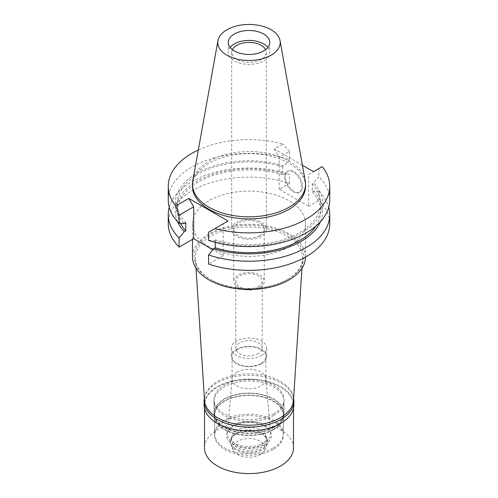 <?xml version="1.0" encoding="UTF-8"?>
<svg xmlns="http://www.w3.org/2000/svg" width="498" height="498" viewBox="0 0 498 498"><rect width="100%" height="100%" fill="white"/><g stroke="black" fill="none" stroke-linecap="round" stroke-linejoin="round"><path stroke-width="0.37" stroke-dasharray="2.49 1.87" d="M192.782 180.83A56.523 32.631 180 0 1 209.036 161.115A56.523 32.631 180 0 1 267.905 153.44A56.523 32.631 180 0 1 305.218 180.83M305.523 186.271A56.523 32.631 0 0 0 270.632 156.123A56.523 32.631 0 0 0 209.036 163.195A56.523 32.631 0 0 0 192.477 186.271M302.423 165.243L274.336 149.027L283.051 143.997A80.744 46.619 180 0 0 198.322 149.979M227.997 221.006L223.141 223.807L223.141 255.686L212.851 249.741M322.212 166.612L308.648 174.443L308.648 206.315L279.191 189.308L289.431 183.395A80.744 46.619 0 0 0 208.662 183.364A80.744 46.619 0 0 0 168.256 223.745M308.648 206.315L318.888 200.401A80.744 46.619 0 0 1 329.744 223.745M223.141 255.686L208.569 264.096M288.965 246.821A56.523 32.631 180 0 1 227.368 253.893A56.523 32.631 180 0 1 192.477 223.745A56.523 32.631 180 0 1 209.036 200.675A56.523 32.631 180 0 1 270.632 193.598A56.523 32.631 180 0 1 305.523 223.745A56.523 32.631 180 0 1 288.965 246.821M215.242 242.339L215.242 239.812L213.748 240.677A73.685 42.542 0 0 0 301.103 233.4A73.685 42.542 0 0 0 313.709 182.965L318.888 176.647A80.744 46.619 0 0 1 329.744 199.991M208.569 240.341L213.748 240.677M208.569 232.224L223.141 223.807M318.888 168.529L318.888 176.647M308.648 174.443L313.503 171.642M279.191 189.308L279.191 157.436L274.336 149.027M285.354 176.529A12.114 6.991 60 0 1 287.863 170.982A12.114 6.991 60 0 1 297.2 174.225A12.114 6.991 60 0 1 302.485 186.414A12.114 6.991 60 0 1 299.977 191.96A12.114 6.991 60 0 1 290.645 188.717A12.114 6.991 60 0 1 285.354 176.529M315.95 226.048A71.662 41.378 0 0 0 320.662 211.289A71.662 41.378 0 0 0 312.215 191.798L312.215 183.824L313.709 182.965M312.215 191.798L313.709 190.939L318.888 191.269L318.888 200.401M318.888 191.269A80.744 46.619 180 0 1 328.742 207.305M313.709 190.939A73.685 42.542 180 0 1 320.444 221.71M312.215 183.824A71.662 41.378 180 0 1 320.662 203.315A71.662 41.378 180 0 1 215.242 239.812M168.256 199.991A80.744 46.619 0 0 1 208.662 159.609A80.744 46.619 0 0 1 289.431 159.64L289.431 151.523L279.191 157.436M289.431 151.523L283.051 143.997M169.258 207.305A80.744 46.619 180 0 1 289.431 174.263L284.252 173.933L282.758 174.792L282.758 166.818L284.252 165.959A73.685 42.542 0 0 0 196.897 173.236A73.685 42.542 0 0 0 184.291 223.67M289.431 183.395L289.431 174.263M289.431 159.64L284.252 165.959M185.785 222.805A71.662 41.378 180 0 1 177.338 203.315A71.662 41.378 180 0 1 282.758 166.818M282.758 174.792A71.662 41.378 0 0 0 177.338 211.289A71.662 41.378 0 0 0 180.488 223.428M177.556 221.71A73.685 42.542 180 0 1 203.838 177.674A73.685 42.542 180 0 1 284.252 173.933M284.669 176.921A12.114 6.991 -120 0 0 289.961 189.109A12.114 6.991 -120 0 0 299.292 192.359A12.114 6.991 -120 0 0 301.8 186.812A12.114 6.991 -120 0 0 296.509 174.624A12.114 6.991 -120 0 0 287.178 171.38A12.114 6.991 -120 0 0 284.669 176.921M305.517 257.036A56.523 32.631 0 0 0 305.523 256.868A56.523 32.631 0 0 0 270.632 226.721A56.523 32.631 0 0 0 209.036 233.792A56.523 32.631 0 0 0 192.477 256.868M287.794 279.266A54.867 31.679 180 0 1 210.206 279.266A54.867 31.679 180 0 1 210.206 234.471A54.867 31.679 180 0 1 287.794 234.471A54.867 31.679 180 0 1 287.794 279.266L286.898 279.783L287.794 279.266M196.031 268.254L195.44 259.053A53.591 30.944 0 0 1 211.102 236.027A53.591 30.944 180 0 1 270.426 229.541A53.591 30.944 180 0 1 302.56 259.053A53.591 30.944 180 0 1 286.898 279.783A53.591 30.944 0 0 1 211.102 279.783L210.206 279.266M195.44 259.053A53.591 30.944 0 0 0 211.102 279.783M293.471 400.473A44.503 25.697 0 0 0 266.791 375.965A44.503 25.697 0 0 0 217.533 381.35A44.503 25.697 0 0 0 204.529 400.473M273.726 413.794A34.966 20.188 180 0 1 235.616 418.171A34.966 20.188 180 0 1 214.034 399.521A34.966 20.188 180 0 1 224.274 385.24A34.966 20.188 180 0 1 262.384 380.864A34.966 20.188 180 0 1 283.966 399.521A34.966 20.188 180 0 1 273.726 413.794M273.726 427.496A34.966 20.188 0 0 0 283.966 413.222A34.966 20.188 0 0 0 262.384 394.572A34.966 20.188 0 0 0 224.274 398.948A34.966 20.188 0 0 0 214.034 413.222A34.966 20.188 0 0 0 235.616 431.872A34.966 20.188 0 0 0 273.726 427.496M273.278 427.24A34.331 19.82 180 0 1 235.859 431.536A34.331 19.82 180 0 1 214.669 413.222A34.331 19.82 180 0 1 224.723 399.209A34.331 19.82 180 0 1 262.141 394.908A34.331 19.82 180 0 1 283.331 413.222A34.331 19.82 180 0 1 273.278 427.24M273.278 448.001A34.331 19.82 0 0 0 283.331 433.988A34.331 19.82 0 0 0 262.141 415.674A34.331 19.82 0 0 0 224.723 419.97A34.331 19.82 0 0 0 214.669 433.988A34.331 19.82 0 0 0 235.859 452.302A34.331 19.82 0 0 0 273.278 448.001M264.282 442.809A21.613 12.481 180 0 1 240.235 445.399A21.613 12.481 180 0 1 227.412 433.372A21.613 12.481 180 0 1 233.718 425.161A21.613 12.481 180 0 1 256.775 422.341A21.613 12.481 180 0 1 270.588 433.372A21.613 12.481 180 0 1 264.282 442.809M237.042 372.149A16.913 9.761 180 0 1 255.082 369.946A16.913 9.761 180 0 1 265.888 378.567A16.913 9.761 180 0 1 265.913 379.053A16.913 9.761 180 0 1 260.958 385.956A16.913 9.761 180 0 1 242.526 388.073A16.913 9.761 180 0 1 232.087 379.053A16.913 9.761 180 0 1 232.112 378.567A16.913 9.761 180 0 1 237.042 372.149M237.042 349.633A16.913 9.761 0 0 0 232.087 356.537A16.913 9.761 0 0 0 242.526 365.557A16.913 9.761 0 0 0 260.958 363.44A16.913 9.761 0 0 0 265.913 356.537A16.913 9.761 0 0 0 255.474 347.517A16.913 9.761 0 0 0 237.042 349.633M261.5 363.752A17.673 10.203 180 0 1 242.233 365.962A17.673 10.203 180 0 1 231.327 356.537A17.673 10.203 180 0 1 236.5 349.322A17.673 10.203 180 0 1 255.767 347.106A17.673 10.203 180 0 1 266.673 356.537A17.673 10.203 180 0 1 261.5 363.752M261.5 355.448A17.673 10.203 0 0 0 266.673 348.233A17.673 10.203 0 0 0 255.767 338.802A17.673 10.203 0 0 0 236.5 341.018A17.673 10.203 0 0 0 231.327 348.233A17.673 10.203 0 0 0 242.233 357.657A17.673 10.203 0 0 0 261.5 355.448M258.35 353.63A13.222 7.632 180 0 1 243.939 355.286A13.222 7.632 180 0 1 235.778 348.233A13.222 7.632 180 0 1 239.65 342.829A13.222 7.632 180 0 1 254.061 341.18A13.222 7.632 180 0 1 262.222 348.233A13.222 7.632 180 0 1 258.35 353.63M258.35 286.661A13.222 7.632 0 0 0 262.222 281.264A13.222 7.632 0 0 0 254.061 274.211A13.222 7.632 0 0 0 239.65 275.867A13.222 7.632 0 0 0 235.778 281.264A13.222 7.632 0 0 0 243.939 288.317A13.222 7.632 0 0 0 258.35 286.661M259.788 287.495A15.257 8.808 180 0 1 243.161 289.406A15.257 8.808 180 0 1 233.743 281.264A15.257 8.808 180 0 1 238.212 275.039A15.257 8.808 180 0 1 254.839 273.128A15.257 8.808 180 0 1 264.257 281.264A15.257 8.808 180 0 1 259.788 287.495M259.788 235.585A15.257 8.808 0 0 0 264.257 229.354A15.257 8.808 0 0 0 254.839 221.218A15.257 8.808 0 0 0 238.212 223.123A15.257 8.808 0 0 0 233.743 229.354A15.257 8.808 0 0 0 243.161 237.496A15.257 8.808 0 0 0 259.788 235.585M261.226 236.413A17.293 9.985 180 0 1 242.383 238.579A17.293 9.985 180 0 1 231.707 229.354A17.293 9.985 180 0 1 236.774 222.295A17.293 9.985 180 0 1 255.617 220.128A17.293 9.985 180 0 1 266.293 229.354A17.293 9.985 180 0 1 261.226 236.413M232.379 49.644A17.293 9.985 0 0 0 231.707 52.402A17.293 9.985 0 0 0 242.383 61.628A17.293 9.985 0 0 0 261.226 59.461A17.293 9.985 0 0 0 266.293 52.402A17.293 9.985 0 0 0 265.621 49.644M267.887 47.441A20.754 11.983 180 0 1 269.754 52.402A20.754 11.983 180 0 1 263.672 60.874A20.754 11.983 180 0 1 241.057 63.47A20.754 11.983 180 0 1 228.246 52.402A20.754 11.983 180 0 1 230.113 47.441M293.888 405.023A44.888 25.915 0 0 0 266.175 381.082A44.888 25.915 0 0 0 217.259 386.697A44.888 25.915 0 0 0 204.112 405.023M217.396 423.425A44.503 25.697 180 0 1 204.497 405.335A44.503 25.697 180 0 1 217.533 387.164A44.503 25.697 180 0 1 266.032 381.593A44.503 25.697 180 0 1 293.503 405.335A44.503 25.697 180 0 1 280.467 423.499M204.385 398.319A44.888 25.915 180 0 1 217.259 382.856A44.888 25.915 180 0 1 263.859 376.725A44.888 25.915 180 0 1 293.615 398.319M273.726 415.457A34.966 20.188 0 0 0 283.966 401.183A34.966 20.188 0 0 0 262.384 382.526A34.966 20.188 0 0 0 224.274 386.902A34.966 20.188 0 0 0 214.034 401.183A34.966 20.188 0 0 0 235.616 419.833A34.966 20.188 0 0 0 273.726 415.457M273.726 429.575A34.966 20.188 180 0 1 235.616 433.951A34.966 20.188 180 0 1 214.034 415.301A34.966 20.188 180 0 1 224.274 401.027A34.966 20.188 180 0 1 262.384 396.651A34.966 20.188 180 0 1 283.966 415.301A34.966 20.188 180 0 1 273.726 429.575M273.278 429.313A34.331 19.82 0 0 0 283.331 415.301A34.331 19.82 0 0 0 262.141 396.987A34.331 19.82 0 0 0 224.723 401.282A34.331 19.82 0 0 0 214.669 415.301A34.331 19.82 0 0 0 235.859 433.615A34.331 19.82 0 0 0 273.278 429.313M273.278 449.457A34.331 19.82 180 0 1 235.859 453.753A34.331 19.82 180 0 1 214.669 435.439A34.331 19.82 180 0 1 224.723 421.426A34.331 19.82 180 0 1 262.141 417.131A34.331 19.82 180 0 1 283.331 435.439A34.331 19.82 180 0 1 273.278 449.457M264.836 444.583A22.391 12.929 0 0 0 264.836 426.3A22.391 12.929 0 0 0 233.164 426.3A22.391 12.929 0 0 0 233.164 444.583A22.391 12.929 0 0 0 264.836 444.583M236.594 430.558A17.548 10.128 0 0 0 231.452 437.723A17.548 10.128 0 0 0 242.283 447.086A17.548 10.128 0 0 0 261.406 444.888A17.548 10.128 0 0 0 266.548 437.723A17.548 10.128 0 0 0 255.717 428.367A17.548 10.128 0 0 0 236.594 430.558M236.594 432.949A17.548 10.128 180 0 1 261.406 432.949A17.548 10.128 180 0 1 266.548 440.114A17.548 10.128 180 0 1 261.406 447.279A17.548 10.128 180 0 1 242.283 449.47A17.548 10.128 180 0 1 231.452 440.114A17.548 10.128 180 0 1 236.594 432.949L235.784 433.416L236.594 432.949M235.784 433.416L235.784 433.416A18.694 10.794 0 0 0 230.306 441.047A18.694 10.794 0 0 0 241.847 451.02A18.694 10.794 0 0 0 262.216 448.679A18.694 10.794 0 0 0 267.694 441.047A18.694 10.794 0 0 0 262.216 433.416A18.694 10.794 0 0 0 235.784 433.416M235.784 434.561A18.694 10.794 180 0 1 256.153 432.227A18.694 10.794 180 0 1 267.694 442.193A18.694 10.794 180 0 1 267.065 444.969A18.694 10.794 180 0 1 262.216 449.825A18.694 10.794 180 0 1 244.151 452.614A18.694 10.794 180 0 1 230.935 444.969A18.694 10.794 180 0 1 230.306 442.193A18.694 10.794 180 0 1 235.784 434.561M260.417 454.493A16.148 9.325 180 0 1 244.811 456.903A16.148 9.325 180 0 1 233.394 450.298A16.148 9.325 180 0 1 237.583 441.309A16.148 9.325 180 0 1 257.061 439.821A16.148 9.325 180 0 1 264.606 450.298A16.148 9.325 180 0 1 260.417 454.493M293.503 447.901A44.503 25.697 0 0 0 266.032 424.159A44.503 25.697 0 0 0 217.533 429.73A44.503 25.697 0 0 0 204.497 447.901M320.662 203.315L320.662 211.289M177.338 203.315L177.338 211.289M299.977 191.96L299.292 192.359M287.863 170.982L287.178 171.38M305.523 223.745L305.523 256.868M192.477 223.745L192.477 239.376M301.969 268.254L302.56 259.053M283.966 399.521L283.966 413.222M214.034 399.521L214.034 413.222M283.331 413.222L283.331 433.988M214.669 413.222L214.669 433.988M265.888 378.567L270.588 433.372M232.112 378.567L227.412 433.372M232.087 356.537L232.087 379.053M265.913 356.537L265.913 379.053M266.673 348.233L266.673 356.537M231.327 348.233L231.327 356.537M262.222 281.264L262.222 348.233M235.778 281.264L235.778 348.233M264.257 229.354L264.257 281.264M233.743 229.354L233.743 281.264M266.293 52.402L266.293 229.354M231.707 52.402L231.707 229.354M269.754 42.473L269.754 52.402M228.246 42.473L228.246 52.402M214.034 401.183L214.034 415.301M283.966 401.183L283.966 415.301M214.669 415.301L214.669 435.439M283.331 415.301L283.331 435.439M266.548 437.723L266.548 440.114M231.452 437.723L231.452 440.114M261.406 432.949L262.216 433.416M267.694 441.047L267.694 442.193M230.306 441.047L230.306 442.193M233.394 450.298L230.935 444.969M264.606 450.298L267.065 444.969M204.497 405.335L204.497 408.391M293.503 405.335L293.503 408.391"/><path stroke-width="0.75" d="M271.068 55.216A31.206 18.015 180 0 1 235.585 58.745A31.206 18.015 180 0 1 217.956 40.618A31.206 18.015 180 0 1 226.932 29.737A31.206 18.015 180 0 1 259.439 25.498A31.206 18.015 180 0 1 280.044 40.618A31.206 18.015 180 0 1 271.068 55.216M263.672 50.945A20.754 11.983 0 0 0 269.754 42.473A20.754 11.983 0 0 0 256.943 31.405A20.754 11.983 0 0 0 234.328 34.001A20.754 11.983 0 0 0 228.246 42.473A20.754 11.983 0 0 0 241.057 53.541A20.754 11.983 0 0 0 263.672 50.945M280.044 40.618L305.218 180.83A56.523 32.631 180 0 1 305.523 184.192A56.523 32.631 180 0 1 288.965 207.268A56.523 32.631 180 0 1 227.368 214.339A56.523 32.631 180 0 1 192.477 184.192A56.523 32.631 180 0 1 192.782 180.83L217.956 40.618M192.477 184.192L192.477 186.271A56.523 32.631 0 0 0 227.368 216.418A56.523 32.631 0 0 0 288.965 209.341A56.523 32.631 0 0 0 305.523 186.271L305.523 184.192M212.851 249.741L193.685 238.679L193.685 206.807L188.829 198.397L227.997 221.006L214.949 228.538A80.744 46.619 180 0 0 329.744 186.271L329.744 199.991A80.744 46.619 0 0 1 289.338 240.372A80.744 46.619 0 0 1 208.569 240.341L208.569 232.224L214.949 228.538M302.423 165.243L313.503 171.642L322.212 166.612A80.744 46.619 180 0 1 329.744 186.271M188.829 198.397L175.788 205.923A80.744 46.619 180 0 1 168.256 186.271A80.744 46.619 180 0 1 198.322 149.979M193.685 238.679L179.112 247.095A80.744 46.619 0 0 1 168.256 223.745L168.256 214.613A80.744 46.619 180 0 1 169.258 207.305M208.569 254.964L208.569 264.096A80.744 46.619 0 0 0 289.338 264.127A80.744 46.619 0 0 0 329.744 223.745L329.744 214.613A80.744 46.619 180 0 1 289.338 254.995A80.744 46.619 180 0 1 208.569 254.964L213.748 248.645L215.242 247.786L215.242 242.339M328.742 207.305A80.744 46.619 180 0 1 329.744 214.613M320.444 221.71A73.685 42.542 180 0 1 213.748 248.645M215.242 247.786A71.662 41.378 0 0 0 315.95 226.048M175.788 205.923L179.112 215.217L179.112 223.334A80.744 46.619 0 0 1 168.256 199.991L168.256 186.271M179.112 215.217L193.685 206.807M180.488 223.428A71.662 41.378 0 0 0 185.785 230.779L185.785 222.805L184.291 223.67L179.112 223.334M185.785 230.779L184.291 231.645L179.112 237.963L179.112 247.095M179.112 237.963A80.744 46.619 180 0 1 168.256 214.613M184.291 231.645A73.685 42.542 180 0 1 177.556 221.71M192.477 239.376L192.477 256.868A56.523 32.631 0 0 0 227.368 287.016A56.523 32.631 0 0 0 288.965 279.944A56.523 32.631 0 0 0 305.517 257.036M196.031 268.254L204.529 400.473A44.503 25.697 0 0 0 232.734 423.437A44.503 25.697 0 0 0 280.467 417.685A44.503 25.697 0 0 0 293.471 400.473L301.969 268.254M265.621 49.644A17.293 9.985 0 0 0 236.774 45.343A17.293 9.985 0 0 0 232.379 49.644M230.113 47.441A20.754 11.983 180 0 1 234.328 43.93A20.754 11.983 180 0 1 267.887 47.441M293.615 398.319A44.888 25.915 180 0 1 293.888 401.183A44.888 25.915 180 0 1 280.741 419.503A44.888 25.915 180 0 1 231.825 425.124A44.888 25.915 180 0 1 204.112 401.183L204.112 405.023A44.888 25.915 0 0 0 217.259 423.344A44.888 25.915 0 0 0 280.741 423.344L280.467 423.499A44.503 25.697 180 0 1 217.533 423.499A44.503 25.697 180 0 1 217.396 423.425M280.467 423.499L280.741 423.344A44.888 25.915 0 0 0 293.888 405.023L293.888 401.183M204.112 401.183A44.888 25.915 180 0 1 204.385 398.319M204.497 408.391L204.497 447.901A44.503 25.697 0 0 0 231.968 471.637A44.503 25.697 0 0 0 280.467 466.066A44.503 25.697 0 0 0 293.503 447.901L293.503 408.391"/></g></svg>
